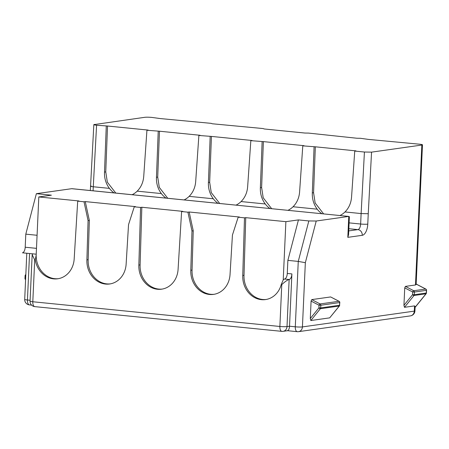 <?xml version="1.0" encoding="UTF-8"?>
<svg xmlns="http://www.w3.org/2000/svg" width="449" height="449" viewBox="0 0 449 449"><rect width="100%" height="100%" fill="white"/><g stroke="black" fill="none" stroke-linecap="round" stroke-linejoin="round"><path stroke-width="0.67" d="M90.328 190.528L93.835 124.631L144.752 117.312A5.265 0.533 2.6 0 1 151.885 117.425L160.315 118.57L211.215 123.357L212.265 123.767L263.17 128.56L264.22 128.97L304.882 133.039L308.452 133.089L356.837 138.236L360.407 138.286L368.124 139.364L419.731 144.224A5.265 0.533 2.6 0 1 422.475 144.819A5.265 0.533 2.6 0 1 421.836 145.044L371.559 152.138L368.247 213.718L361.119 213.567L364.425 152.026L354.738 151.06L351.573 196.814C351.157 202.897 348.968 207.943 345.006 211.95A22.371 19.593 82 0 1 339.96 215.503M269.922 208.499A22.371 19.593 82 0 1 265.247 203.969C261.75 199.216 260.123 193.788 260.364 187.688L261.621 187.508L263.378 141.615L304.046 145.684L302.789 145.858L299.618 191.616C299.208 197.7 297.019 202.746 293.051 206.753A22.371 19.593 82 0 1 288.005 210.306M321.877 213.696A22.371 19.593 82 0 1 317.202 209.172C313.705 204.413 312.077 198.986 312.319 192.885L313.576 192.711L315.333 146.812L302.789 145.858M315.333 146.812L355.995 150.881L354.738 151.06M364.425 152.026L371.559 152.138M94.475 124.407C93.252 124.654 93.953 124.923 96.58 125.226L93.274 186.762L109.388 188.372C105.891 183.619 104.263 178.191 104.505 172.09L105.762 171.911L107.519 126.017L96.58 125.226M107.519 126.017L148.187 130.087L146.93 130.266L143.759 176.019C143.349 182.103 141.16 187.149 137.192 191.156A22.371 19.593 82 0 1 132.146 194.709M166.018 198.099A22.371 19.593 82 0 1 161.343 193.575C157.846 188.816 156.218 183.388 156.46 177.288L157.717 177.114L159.474 131.215L146.93 130.266M159.474 131.215L200.136 135.284L198.879 135.463L195.713 181.216C195.298 187.3 193.109 192.346 189.147 196.359A22.371 19.593 82 0 1 184.101 199.906M217.967 203.296A22.371 19.593 82 0 1 213.292 198.772C209.795 194.019 208.173 188.586 208.415 182.49L209.672 182.311L211.428 136.417L198.879 135.463M211.428 136.417L252.091 140.486L250.834 140.66L247.668 186.414C247.253 192.498 245.064 197.543 241.096 201.556A22.371 19.593 82 0 1 236.056 205.109M263.378 141.615L250.834 140.66M261.621 187.508L263.204 197.785L271.645 208.667M312.319 192.885L314.076 146.991M260.364 187.688L262.121 141.789M157.717 177.114L159.294 187.385L167.741 198.273M208.415 182.49L210.171 136.591M156.46 177.288L158.216 131.394M104.505 172.09L106.261 126.191M84.008 201.775L85.265 201.595L135.525 206.63L134.268 206.804L128.537 224.623L126.152 263.793A22.371 19.593 82 0 1 109.651 283.981A22.371 19.593 82 0 1 86.898 259.87L88.077 220.571L84.008 201.775L77.699 201.146L74.197 258.596A22.371 19.593 82 0 1 57.697 278.784A22.371 19.593 82 0 1 35.258 259.954L34.708 259.898L32.171 254.701L32.839 253.853L22.45 252.809A5.265 2.481 95.7 0 0 25.2 247.225L25.795 234.148L36.369 193.676L71.683 188.692A5.265 2.481 -84.3 0 1 71.969 188.687L348.766 216.424L71.683 188.692M37.076 235.276L25.795 234.148M313.576 192.711L315.153 202.982L323.6 213.87M209.672 182.311L211.249 192.587L219.696 203.47M114.063 192.902A22.371 19.593 82 0 1 109.388 188.372M105.762 171.911L107.345 182.187L115.786 193.07M287.175 330.638C288.46 330.801 289.24 329.325 289.521 326.227L291.895 273.912A5.265 2.481 -84.3 0 1 289.145 279.502C287.315 280.019 284.862 281.725 281.776 284.621L281.22 284.571A22.371 19.593 82 0 1 265.511 299.578A22.371 19.593 82 0 1 242.757 275.467L244.486 217.832L245.743 217.658L244.015 275.288A22.371 19.593 -98 0 0 266.134 299.477M298.445 219.903L308.833 220.942L316.225 221.015L305.342 262.682L298.259 261.413L287.871 260.375L298.445 219.903L285.878 221.671L245.743 217.658M316.225 221.015L348.766 216.424L347.818 237.347L348.57 234.642L349.378 216.822L349.025 216.412M36.369 193.676L51.377 195.18L38.816 196.948L36.173 255.195L35.258 259.954M77.699 201.146L78.957 200.967L38.816 196.948M187.912 212.175L189.169 211.995L239.435 217.024L238.178 217.204L232.442 235.018L230.056 274.193A22.371 19.593 82 0 1 213.556 294.381A22.371 19.593 82 0 1 190.803 270.264L191.981 230.971L187.912 212.175L181.604 211.541L178.107 268.996A22.371 19.593 82 0 1 161.601 289.178A22.371 19.593 82 0 1 138.853 265.067L140.576 207.438L134.268 206.804M140.576 207.438L141.833 207.258L140.11 264.888A22.371 19.593 -98 0 0 162.229 289.077M181.604 211.541L182.861 211.367L141.833 207.258M244.486 217.832L238.178 217.204M242.757 275.467L244.015 275.288M138.853 265.067L140.11 264.888M281.22 284.571L283.224 279.918A5.265 2.481 -84.3 0 1 284.526 279.037A5.265 2.481 -84.3 0 0 287.276 273.452L287.871 260.375M36.173 255.195L36.178 255.195A22.371 19.593 -98 0 0 58.325 278.683M305.342 262.682L302.424 326.911L414.298 311.129L414.534 305.898L404.476 307.318L403.943 305.309L404.734 287.871L405.425 286.389L415.482 284.975L421.836 145.044M311.78 299.601L311.09 301.083L319.02 305.225L318.897 307.885L310.298 318.521L310.831 320.524L320.39 308.704A1.313 0.494 -141 0 1 318.897 307.885L320.681 307.913A1.313 1.151 82 0 1 320.39 308.704L339.248 306.044A1.313 1.151 -98 0 0 339.539 305.253L320.681 307.913L320.805 305.247L319.02 305.225A1.313 0.539 -62.4 0 1 320.098 303.945L311.78 299.601L330.638 296.941L338.956 301.285A1.313 0.539 -62.4 0 1 339.113 301.307L330.638 296.941M329.684 317.864L339.405 305.965A1.313 0.494 -141 0 1 339.248 306.044L329.684 317.864L310.831 320.524M310.298 318.521L311.09 301.083M414.534 305.898L415.14 306.454L414.938 310.904A5.265 0.533 -177.4 0 1 414.298 311.129A5.265 4.608 -98 0 1 410.414 315.877A5.265 5.265 0 0 0 414.938 310.904M422.475 144.819L416.133 284.52L415.482 284.975M345.006 211.95L361.119 213.567L360.642 224.029L349.103 222.872M137.192 191.156L161.343 193.575M189.147 196.359L213.292 198.772M241.096 201.556L265.247 203.969M293.051 206.753L317.202 209.172M189.169 211.995L193.238 230.792L192.06 270.09A22.371 19.593 -98 0 0 214.184 294.28M193.238 230.792L191.981 230.971M190.803 270.264L192.06 270.09M85.265 201.595L89.334 220.392L88.156 259.69A22.371 19.593 -98 0 0 110.274 283.88M89.334 220.392L88.077 220.571M86.898 259.87L88.156 259.69M283.224 279.918L285.878 221.671M93.089 190.803L93.274 186.762C90.647 186.464 89.946 186.206 91.164 185.993M25.2 247.225L36.481 248.353M368.247 213.718L367.776 224.135A5.265 0.533 -177.4 0 1 360.642 224.029A5.265 2.481 95.7 0 1 357.892 229.613L348.839 228.709M348.738 230.904L357.892 229.613A5.265 4.608 82 0 1 362.276 235.304A10.529 4.967 95.7 0 0 367.776 224.135M362.276 235.304L347.818 237.347M25.161 279.143A1.313 0.286 -31.7 0 1 25.649 278.548L24.964 278.391A1.313 1.313 0 0 0 25.161 279.143L25.587 279.839M25.767 275.86A1.313 0.629 -107 0 1 25.823 274.687M24.964 278.391L25.088 275.731L25.767 275.877M320.805 305.247A1.313 1.151 -98 0 0 320.098 303.945L338.956 301.285A1.313 1.151 82 0 1 339.657 302.592L339.539 305.253L339.82 302.536L320.805 305.247M403.943 305.309L412.547 294.679L412.665 292.013L404.734 287.871M415.101 307.262L425.978 293.809L414.04 295.493L404.476 307.318M405.425 286.389L413.742 290.733L425.686 289.049L416.156 284.071M413.742 290.733A1.313 0.539 117.6 0 0 412.665 292.013L414.449 292.041L414.326 294.701L412.547 294.679A1.313 0.494 39 0 0 414.04 295.493A1.313 1.151 82 0 0 414.326 294.701L426.269 293.017L426.387 290.357L414.449 292.041A1.313 1.151 82 0 0 413.742 290.733M425.686 289.049A1.313 1.151 82 0 1 426.387 290.357L426.55 290.301A1.313 1.313 0 0 0 425.843 289.072A1.313 0.539 117.6 0 0 425.686 289.049M426.269 293.017A1.313 1.151 82 0 1 425.978 293.809A1.313 0.494 -141 0 0 426.14 293.73A1.313 1.313 0 0 0 426.427 292.961L426.269 293.017M34.708 259.898L32.805 301.75L279.873 326.474L281.776 284.621M284.526 279.037L289.145 279.502L287.006 326.58L289.521 326.227L295.29 326.805L298.259 261.413L308.833 220.942M287.276 273.452L291.895 273.912M302.424 326.911A5.265 0.533 -177.4 0 1 295.29 326.805A5.265 2.481 -84.3 0 0 297.283 331.688A5.265 5.265 0 0 0 298.54 331.659A5.265 4.608 -98 0 0 302.424 326.911M287.523 330.705L297.283 331.688A5.265 2.481 -84.3 0 0 297.569 331.676A5.265 4.608 -98 0 0 298.54 331.659L410.414 315.877M29.555 253.522L27.445 299.999A5.265 0.533 -177.4 0 1 24.701 299.404L26.794 253.247M24.701 299.404A5.265 5.265 0 0 0 29.432 304.882A5.265 2.481 95.7 0 1 27.445 299.999L30.105 300.263M287.006 326.58A5.265 0.533 -177.4 0 1 279.873 326.474A5.265 2.481 -84.3 0 0 281.865 331.356A5.265 5.265 0 0 0 283.123 331.328A5.265 4.608 -98 0 0 287.006 326.58M34.797 306.628A5.265 2.481 -84.3 0 1 32.805 301.75A5.265 0.533 2.6 0 1 30.061 301.156A5.265 5.265 0 0 0 34.797 306.628L281.865 331.356A5.265 2.481 -84.3 0 0 282.152 331.351A5.265 4.608 -98 0 0 283.123 331.328L287.624 330.694M36.217 254.19L32.839 253.853M25.829 274.608A1.313 1.313 0 0 0 25.088 275.731M339.82 302.536A1.313 1.313 0 0 0 339.113 301.307M339.405 305.965A1.313 1.313 0 0 0 339.697 305.197M416.156 284.015L425.843 289.072M426.427 292.961L426.55 290.301M426.14 293.73L415.095 307.385M31.582 305.096L29.432 304.882M30.061 301.156L32.171 254.701"/></g></svg>

